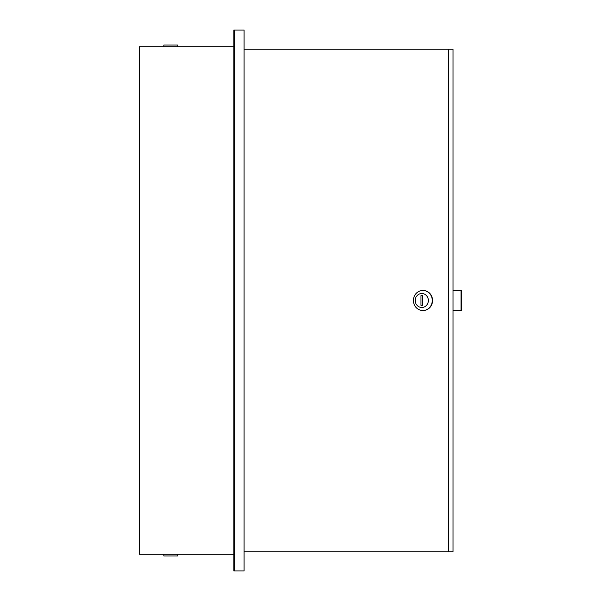 <?xml version="1.0" encoding="UTF-8"?>
<svg xmlns="http://www.w3.org/2000/svg" width="601" height="601" viewBox="0 0 601 601"><rect width="100%" height="100%" fill="white"/><g stroke="black" fill="none" stroke-linecap="round" stroke-linejoin="round"><path stroke-width="0.9" d="M177.783 554.197L177.783 555.948L163.825 555.948L163.825 554.197M163.825 46.803L163.825 45.052L177.783 45.052L177.783 46.803M234.525 570.95L233.879 570.95L233.879 30.05L244.089 30.05L244.089 570.95L234.525 570.95L234.525 30.05M233.879 46.803L139.394 46.803L139.394 554.197L233.879 554.197M415.238 300.5A6.979 6.558 -90 0 0 421.797 307.479A6.979 6.558 -90 0 0 428.355 300.5A6.979 6.558 -90 0 0 421.797 293.521A6.979 6.558 -90 0 0 415.238 300.5M432.269 300.5A10.029 9.428 90 0 1 422.841 310.529A10.029 9.428 90 0 1 413.413 300.5A10.029 9.428 90 0 1 422.841 290.471A10.029 9.428 90 0 1 432.269 300.5M422.991 310.529A10.029 9.428 -90 0 0 423.142 310.529A10.029 9.428 -90 0 0 432.57 300.5A10.029 9.428 -90 0 0 423.142 290.471A10.029 9.428 -90 0 0 422.991 290.471M448.556 49.244L453.034 49.244L453.034 551.756L448.556 551.756L448.556 49.244L244.089 49.244M244.089 551.756L448.556 551.756M422.616 305.3L422.616 295.7L420.978 295.7L420.978 305.3L422.616 305.3L422.172 305.3L422.172 295.7L422.616 295.7M453.034 290.471L461.005 290.471L461.005 310.529L453.034 310.529M461.005 310.529L461.606 310.529L461.606 290.471L461.005 290.471"/></g></svg>
